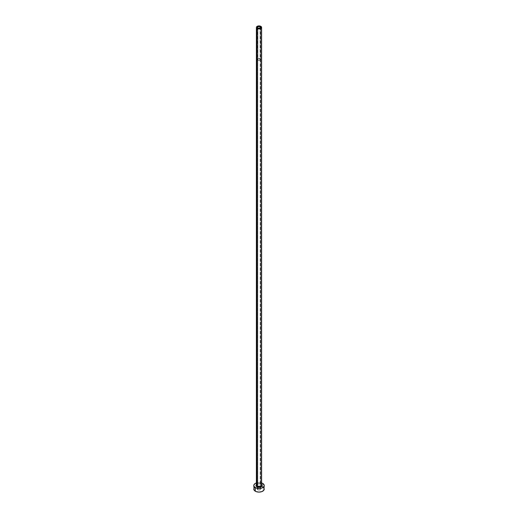 <?xml version="1.0" encoding="UTF-8"?>
<svg xmlns="http://www.w3.org/2000/svg" width="518" height="518" viewBox="0 0 518 518"><rect width="100%" height="100%" fill="white"/><g stroke="black" fill="none" stroke-linecap="round" stroke-linejoin="round"><path stroke-width="0.39" stroke-dasharray="2.59 1.94" d="M257.925 59.991L257.925 28.03L257.925 59.991L257.478 59.369A1.522 0.881 0 0 0 257.925 59.991A1.522 0.881 0 0 0 259.583 60.179A1.522 0.881 0 0 0 260.522 59.369L259.583 60.179L257.925 59.991M260.075 58.748A1.522 0.881 0 0 0 258.417 58.56A1.522 0.881 0 0 0 257.478 59.369L259 58.489L260.522 59.369A1.522 0.881 0 0 0 260.075 58.748L260.075 28.03L260.075 58.748M257.834 60.043A1.651 0.952 180 0 1 257.349 59.369A1.651 0.952 180 0 1 258.365 58.489A1.651 0.952 180 0 1 260.166 58.696L260.166 488.409A1.651 0.952 0 0 0 258.365 488.202A1.651 0.952 0 0 0 257.349 489.089A1.651 0.952 0 0 0 257.834 489.763L257.834 60.043L257.834 489.763L257.349 489.089L257.834 488.409L259 488.131L260.166 488.409L260.651 489.089L259.635 489.97L257.834 489.763A1.651 0.952 0 0 0 259.635 489.97A1.651 0.952 0 0 0 260.651 489.089A1.651 0.952 0 0 0 260.166 488.409L260.166 58.696A1.651 0.952 180 0 1 260.651 59.369A1.651 0.952 180 0 1 259.635 60.25A1.651 0.952 180 0 1 257.834 60.043L259.919 60.166L260.619 59.181L259.635 58.489L258.081 58.573L257.349 59.369L257.834 60.043M256.391 484.628A3.043 1.755 180 0 1 261.15 484.291L261.81 484.861M261.609 485.178A2.609 1.509 0 0 0 260.845 484.116A2.609 1.509 0 0 0 258.165 483.754A2.609 1.509 0 0 0 256.416 484.977M260.845 484.116L260.845 26.34L260.845 484.116A2.609 1.509 0 0 0 258.003 483.786A2.609 1.509 0 0 0 256.391 485.178C256.986 483.903 258.501 483.611 260.936 484.311M264.219 489.089A5.219 3.011 0 0 0 262.691 486.959L262.691 483.404L262.691 486.959A5.219 3.011 0 0 0 261.584 486.467A5.219 3.011 0 0 0 256.416 486.467A5.219 3.011 0 0 0 253.781 489.089M256.391 482.925A5.219 3.011 180 0 1 262.691 483.404M261.901 483.029L259 482.523L256.099 483.029M256.19 484.861L258.404 483.812L261.15 484.291M263.824 487.937L261.901 486.583L259 486.072L256.099 486.583L254.176 487.937M257.478 27.409L257.478 59.369M257.349 59.369L257.349 489.089M260.651 59.369L260.651 489.089M260.522 27.409L260.522 59.369"/><path stroke-width="0.78" d="M257.925 28.03A1.522 0.881 180 0 1 257.478 27.409A1.522 0.881 180 0 1 258.417 26.593A1.522 0.881 180 0 1 260.075 26.787L259.848 28.14L258.417 28.218L257.504 27.577L258.152 26.677L259.583 26.593L260.496 27.234L260.075 28.03L260.075 26.787A1.522 0.881 180 0 1 260.522 27.409A1.522 0.881 180 0 1 259.583 28.218A1.522 0.881 180 0 1 257.925 28.03M256.416 484.977A2.609 1.509 0 0 0 257.155 486.247L256.85 486.778A3.043 1.755 180 0 1 256.391 484.628M256.391 27.409L256.391 485.178A2.609 1.509 0 0 0 257.155 486.247A2.609 1.509 0 0 0 259.997 486.57A2.609 1.509 0 0 0 261.609 485.178L261.609 27.409A2.609 1.509 180 0 1 259.997 28.801A2.609 1.509 180 0 1 257.155 28.471L257.155 486.247L257.155 28.471A2.609 1.509 180 0 1 256.391 27.409A2.609 1.509 180 0 1 258.003 26.017A2.609 1.509 180 0 1 260.845 26.34A2.609 1.509 180 0 1 261.609 27.409L260.845 26.34L259 25.9L257.155 26.34L256.391 27.409L257.155 28.471L259 28.911L260.845 28.471L261.609 27.409M254.176 487.937L253.781 489.089A5.219 3.011 0 0 0 255.309 491.219L255.309 487.665L259 488.552L261.901 488.04L263.338 487.211L264.122 486.124L264.122 484.945L262.691 483.404A5.219 3.011 180 0 1 264.219 485.534A5.219 3.011 180 0 1 260.994 488.319A5.219 3.011 180 0 1 255.309 487.665L255.309 491.219A5.219 3.011 0 0 0 260.994 491.873A5.219 3.011 0 0 0 264.219 489.089L263.824 487.937M257.006 482.75L255.309 483.404L253.878 484.945L253.878 486.124L255.309 487.665A5.219 3.011 180 0 1 253.781 485.534A5.219 3.011 180 0 1 256.391 482.925M262.691 483.404L260.994 482.75M261.532 484.557L262.043 485.534L261.532 486.512L259 487.296L256.468 486.512L255.957 485.534L256.468 484.557M253.781 485.534L254.176 490.242L256.099 491.595L259 492.1L261.901 491.595L263.824 490.242L264.219 485.534M261.609 484.628A3.043 1.755 180 0 1 260.878 486.92A3.043 1.755 180 0 1 256.85 486.778L257.155 486.247A2.609 1.509 0 0 0 259.835 486.609A2.609 1.509 0 0 0 261.584 485.385A2.609 1.509 0 0 0 260.845 484.116M261.609 485.178L260.936 484.311"/></g></svg>
